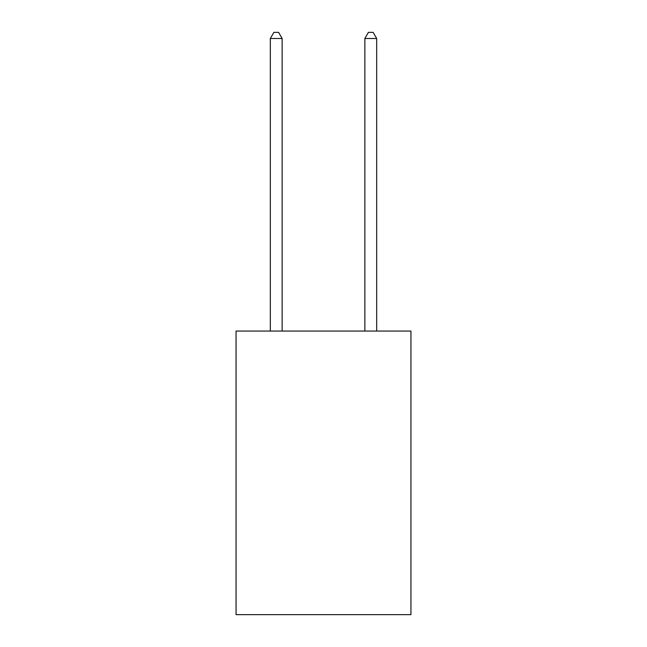 <?xml version="1.0" encoding="UTF-8"?>
<svg xmlns="http://www.w3.org/2000/svg" width="647" height="647" viewBox="0 0 647 647"><rect width="100%" height="100%" fill="white"/><g stroke="black" fill="none" stroke-linecap="round" stroke-linejoin="round"><path stroke-width="0.97" d="M410.942 331.062L410.942 614.65L236.058 614.65L236.058 331.062L410.942 331.062M282.141 331.062L282.141 38.496L270.325 38.496L270.325 331.062M270.325 38.496L273.875 32.35L278.598 32.35L282.141 38.496M376.675 331.062L376.675 38.496L364.859 38.496L364.859 331.062M364.859 38.496L368.402 32.35L373.125 32.35L376.675 38.496"/></g></svg>
